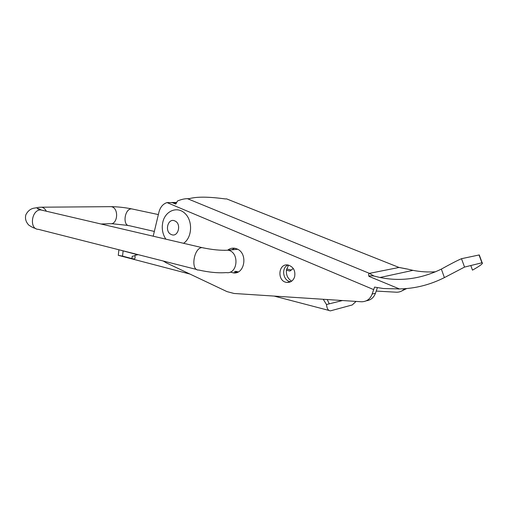 <?xml version="1.0" encoding="UTF-8"?>
<svg xmlns="http://www.w3.org/2000/svg" width="508" height="508" viewBox="0 0 508 508"><rect width="100%" height="100%" fill="white"/><g stroke="black" fill="none" stroke-linecap="round" stroke-linejoin="round"><path stroke-width="0.76" d="M287.992 265.011C280.861 267.887 283.064 281.229 290.76 281.711M294.602 276.904C293.205 280.714 290.671 282.556 286.995 282.423C276.777 281.762 278.035 262.839 288.176 265.043C293.497 266.852 295.637 270.808 294.602 276.904M366.293 300.806C370.738 300.184 373.799 297.656 375.463 293.218L372.135 294.075C370.205 299.06 366.706 301.625 361.632 301.777L234.048 293.472L226.974 291.605L166.338 262.865L163.265 261.023M377.4 287.649L375.463 293.218M372.135 294.075L374.555 287.096L383.318 288.519L399.371 288.919L368.935 276.358C368.427 274.536 368.579 273.539 369.405 273.355L373.958 276.034L379.997 277.495C400.641 281.705 421.094 278.905 441.357 269.094L444.398 277.609L464.541 267.081L461.505 258.699C457.543 260.375 450.831 263.836 441.357 269.094M234.601 248.241L231.794 249.828M234.474 271.443L237.446 272.263M404.52 288.703C402.438 291.04 399.847 292.214 396.748 292.227L376.168 291.078M400.895 291.395L406.737 288.531M368.935 276.358C369.284 275.768 370.961 275.66 373.958 276.034M227.254 199.142L399.034 267.462L369.405 273.355L187.433 198.666C184.404 198.704 181.077 199.485 177.457 201.003L175.825 204.076L172.244 202.635L167.018 202.584C163.055 203.905 160.388 206.991 159.017 211.836L153.2 236.201M226.625 198.888L399.034 267.462L405.975 268.821M435.572 271.78C427.888 272.282 420.357 271.799 412.972 270.351L407.365 269.056M479.546 255.683L479.273 254.933L461.505 258.699M399.186 267.443L399.942 267.602M444.398 277.609C431.159 284.258 417.5 287.979 403.422 288.773L398.069 288.995M226.485 198.901L225.266 198.926C208.553 196.66 196.482 196.583 189.04 198.717L187.433 198.666M479.057 254.972L481.927 262.795L464.541 267.081M481.927 262.795L482.136 262.75C483.546 263.246 480.327 265.709 472.478 270.135L470.808 265.538M171.755 202.501L176.574 202.463M227.736 250.133C229.953 248.425 232.41 247.821 235.102 248.329L236.931 248.914C248.279 253.155 244.786 274.911 233.166 272.84L230.321 272.028M137.617 254.768L120.231 250.101M118.288 255.321L122.536 256.127L123.114 251.047M356.057 301.428L352.26 304.946L330.505 310.839C328.301 310.845 326.962 308.743 326.492 304.527L323.24 299.288M342.475 300.539L326.492 304.527M138.144 254.648L134.976 255.359L135.084 257.823C135.007 258.966 133.96 259.22 131.94 258.585L122.536 256.127M238.208 271.913L235.655 271.278M288.963 282.334L288.512 282.15M327.222 299.549L329.267 303.822M135.001 255.645L132.201 256.33L131.94 258.585M288.544 265.119L286.429 270.059C285.998 274.974 287.738 278.676 291.643 281.165M291.236 270.034L286.652 268.942M286.41 270.212L289.909 271.043L293.275 268.472M165.887 239.166C163.271 235.287 162.071 230.848 162.293 225.844L162.674 222.828C164.814 211.099 177.057 205.67 184.95 213.392C193.04 220.821 192.234 237.63 183.572 243.3M167.018 202.584L373.615 289.592M176.327 202.952L173.165 202.959M174.835 220.929C181.947 223.717 178.092 238.011 171.221 234.48C164.224 231.661 167.945 217.545 174.835 220.929M224.244 250.336L228.041 250.19C239.732 251.987 237.922 274.644 226.295 272.593C218.269 273.209 209.08 272.351 198.73 270.021C190.297 270.859 193.732 247.58 202.07 247.625L204.108 248.069M43.256 210.509L40.831 209.937C31.42 209.385 28.937 229.489 38.398 229.337L196.786 269.526M46.33 211.226C45.168 208.998 43.637 207.651 41.745 207.201L39.465 207.27M37.275 208.509L37.167 208.61C37.795 208.312 39.211 208.801 41.427 210.077M101.009 224.003L109.772 223.698C117.818 225.444 119.342 207.855 111.22 206.661L109.226 206.68M154.032 231.369L129.426 225.723C122.244 225.977 124.53 208.426 131.642 208.877L133.121 209.194M286.995 282.423L290.671 281.756M412.972 270.351L379.997 277.495M399.11 267.449L407.308 269.037M482.136 262.75L479.273 254.933M176.492 202.629L172.244 202.629M237.306 272.25L233.166 272.84M118.275 255.359L118.904 249.765M328.93 310.426L274.117 296.081M189.998 274.079L119.164 255.549M162.287 225.85L162.674 222.821M37.167 208.604L40.831 209.937L202.07 247.625C212.109 249.746 220.764 250.603 228.041 250.19L237.649 249.263M35.96 228.657C33.503 227.628 34.138 228.543 28.772 225.101C25.838 221.939 24.873 218.497 25.864 214.782C27.851 210.896 30.664 208.674 34.303 208.109C36.392 207.937 36.557 207.315 41.745 207.201L111.22 206.661C117.767 206.756 124.574 207.493 131.642 208.877L158.318 214.566M111.474 223.666L128.105 225.438"/></g></svg>
